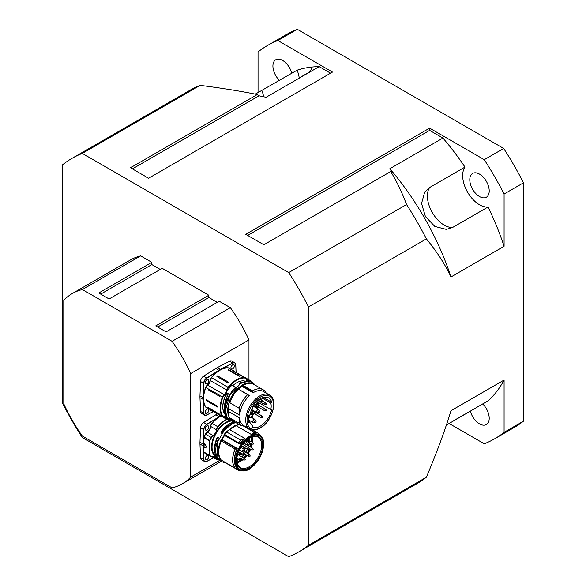<?xml version="1.0" encoding="UTF-8"?>
<svg xmlns="http://www.w3.org/2000/svg" width="586" height="586" viewBox="0 0 586 586"><rect width="100%" height="100%" fill="white"/><g stroke="black" fill="none" stroke-linecap="round" stroke-linejoin="round"><path stroke-width="0.88" d="M308.544 306.918L426.388 238.876C436.907 251.687 445.111 264.389 450.993 276.966L504.085 246.31A192.303 111.025 -120 0 0 488.043 207.005A23.806 13.749 60 0 1 467.599 192.193A23.806 13.749 60 0 1 464.991 167.083A192.303 111.025 -120 0 0 442.935 138.062L389.837 168.717L392.4 172.804L390.694 171.544C396.619 181.184 401.908 192.179 406.567 204.543L288.715 272.578A227.097 131.118 60 0 1 308.544 306.918L308.544 545.258A227.097 131.118 60 0 1 299.065 551.726A227.097 131.118 60 0 1 288.715 556.7L82.311 437.53A227.097 131.118 60 0 1 62.49 403.197L62.49 164.856A227.097 131.118 60 0 1 71.968 158.381A227.097 131.118 60 0 1 82.311 153.415L288.715 272.578M488.043 207.005L452.766 227.375L446.327 229.404L434.841 226.452L425.407 216.549L421.554 203.437L424.733 192.01L429.714 187.454L464.991 167.083M464.991 414.148L452.509 421.356M446.371 425.092L488.043 400.839A192.303 111.025 -120 0 0 504.085 380.065L450.993 410.713C445.111 430.087 436.907 452.253 426.388 477.216L308.544 545.258M504.085 246.31L504.085 194.017A227.097 131.118 -120 0 0 484.263 159.685L429.626 128.136L429.626 130.378L442.935 138.062M483.391 197.848A13.734 7.933 60 0 1 471.481 187.015A13.734 7.933 60 0 1 472.631 173.427A13.734 7.933 60 0 1 483.216 177.111A13.734 7.933 60 0 1 489.215 190.933A13.734 7.933 60 0 1 486.365 197.218A13.734 7.933 60 0 1 483.391 197.848M449.008 423.451L484.263 443.8A227.097 131.118 -120 0 0 494.606 438.833A227.097 131.118 -120 0 0 504.085 432.358L504.085 380.065M482.703 403.922A13.734 7.933 60 0 1 486.365 424.557A13.734 7.933 60 0 1 479.502 423.876A13.734 7.933 60 0 1 470.602 412.017A13.734 7.933 60 0 1 470.331 411.064M277.859 40.515L297.285 29.3A227.097 131.118 -120 0 0 286.935 34.274L267.516 45.488A227.097 131.118 -120 0 1 277.859 40.515L332.496 72.063L148.602 178.232L130.473 167.764L257.305 94.536L259.012 95.796L266.095 97.276L319.187 66.621A192.303 111.025 -120 0 0 297.131 70.166A23.806 13.749 60 0 1 299.241 78.136M297.131 70.166L255.291 94.126M319.187 66.621L330.555 73.184M267.516 45.488A227.097 131.118 -120 0 0 258.038 51.956L258.038 92.669M279.419 80.392A13.734 7.933 60 0 1 275.757 59.765A13.734 7.933 60 0 1 282.62 60.439A13.734 7.933 60 0 1 291.52 72.298A13.734 7.933 60 0 1 291.791 73.25M299.212 77.938L308.917 72.334A13.734 7.933 -120 0 0 311.715 67.06M172.079 341.316L230.357 307.672L219.186 301.226L166.087 331.881L155.73 325.897L208.821 295.241L162.205 268.329L109.106 298.977L98.748 293L151.84 262.345L140.669 255.892L82.399 289.543L172.079 341.316A109.882 63.442 60 0 1 190.692 373.56L190.692 477.114A109.882 63.442 60 0 1 182.18 483.868A109.882 63.442 60 0 1 172.079 487.867L82.399 436.087A109.882 63.442 60 0 1 63.786 403.842L63.786 300.288A109.882 63.442 60 0 1 72.298 293.535A109.882 63.442 60 0 1 82.399 289.543M190.692 373.56L248.969 339.917L248.969 379.831M219.457 460.508L190.692 477.114M157.671 327.017L208.821 297.483L208.821 295.241M217.245 302.347L208.821 297.483M100.689 294.121L151.84 264.586L151.84 262.345M160.264 269.45L151.84 264.586M72.298 293.535L130.568 259.891A109.882 63.442 60 0 1 140.669 255.892M230.357 307.672A109.882 63.442 60 0 1 248.969 339.917M390.694 171.544L263.861 244.772L245.732 234.305L429.626 128.136M494.606 438.833L514.032 427.619A227.097 131.118 -120 0 0 523.51 421.144L504.085 432.358M504.085 194.017L523.51 182.803A227.097 131.118 -120 0 0 503.689 148.47L484.263 159.685M297.285 29.3L503.689 148.47M523.51 182.803L523.51 421.144M82.311 153.415L200.156 85.373C221.567 88.061 240.619 91.116 257.305 94.536M132.421 168.885L259.012 95.796M247.673 235.425L429.626 130.378M426.388 238.876A227.097 131.118 -120 0 0 406.567 204.543M200.156 85.373A227.097 131.118 -120 0 0 189.813 90.347L71.968 158.381M450.993 276.966A192.303 111.025 -120 0 0 389.837 168.717M299.065 551.726L416.91 483.692A227.097 131.118 -120 0 0 426.388 477.216M245.944 444.181A1.15 0.659 -60 0 1 246.347 444.635M244.897 445.602A0.916 0.527 120 0 0 244.897 445.631A0.916 0.527 120 0 1 245.014 445.111M253.401 449.828L251.855 449.923A0.916 0.527 -60 0 1 251.855 448.869A0.916 0.527 -60 0 1 252.771 448.341L246.003 444.437A0.916 0.527 120 0 0 245.175 444.825M242.729 450.466A1.15 0.659 -60 0 1 243.131 450.92M250.185 456.113L248.632 456.208A0.916 0.527 -60 0 1 248.632 455.154A0.916 0.527 -60 0 1 249.548 454.626L242.787 450.722A0.916 0.527 120 0 0 241.959 451.11M241.791 451.396A0.916 0.527 120 0 0 241.776 451.432A1.311 0.754 -60 0 1 242.86 450.436A1.311 0.754 -60 0 1 243.454 451.103M237.799 454.318A1.15 0.659 -60 0 1 238.202 454.765M245.256 459.966L243.703 460.061A0.916 0.527 -60 0 1 243.703 458.999A0.916 0.527 -60 0 1 244.618 458.472L237.857 454.568A0.916 0.527 120 0 0 237.601 454.531M249.394 437.962A15.932 9.2 -60 0 1 249.548 439.991L250.244 441.383M249.328 442.694A15.932 9.2 -60 0 1 248.567 445.909M247.299 449.132A15.932 9.2 -60 0 1 245.534 452.304M243.791 454.692A15.932 9.2 -60 0 1 241.806 456.853M238.707 459.285A15.932 9.2 -60 0 1 236.619 460.354A16.027 9.251 -60 0 1 236.539 460.391M240.7 454.275L239.147 454.37A0.916 0.527 -60 0 1 239.147 453.315A0.916 0.527 -60 0 1 240.062 452.788L240.787 453.952A1.56 0.901 -60 0 1 240.941 454.003A2.857 1.648 120 0 0 242.304 453.857M244.34 450.524A2.857 1.648 120 0 0 244.347 450.407A2.857 1.648 120 0 0 244.289 449.843A1.56 0.901 -60 0 1 244.259 449.638M247.556 444.247A2.857 1.648 120 0 0 247.563 444.122A2.857 1.648 120 0 0 246.75 442.664A1.56 0.901 -60 0 1 246.303 441.969M242.282 453.842A2.564 1.48 -60 0 1 241.285 453.864A1.846 1.069 120 0 0 240.78 453.813M239.725 454.56A1.846 1.069 120 0 0 239.256 455.373M250.925 437.2A16.84 9.72 -60 0 1 251.269 440.167A16.84 9.72 -60 0 1 251.211 441.661M250.947 443.624A16.84 9.72 -60 0 1 250.127 446.818M249.087 449.469A16.84 9.72 -60 0 1 247.065 453.19M246.025 454.699A16.84 9.72 -60 0 1 243.395 457.761M241.974 459.058A16.84 9.72 -60 0 1 236.993 461.995M251.643 436.929A17.58 10.152 -60 0 1 251.987 439.969A17.58 10.152 -60 0 1 251.877 442.049M251.577 443.983A17.58 10.152 -60 0 1 250.713 447.155M250.054 448.891A17.58 10.152 -60 0 1 247.629 453.513M246.596 455.029A17.58 10.152 -60 0 1 243.996 458.113M242.604 459.424A17.58 10.152 -60 0 1 241.813 460.076L237.096 462.537M244.34 449.228A1.846 1.069 120 0 0 244.259 449.755A1.846 1.069 120 0 0 244.289 450.121A2.564 1.48 -60 0 1 244.34 450.634A2.564 1.48 -60 0 1 244.179 451.528M246.552 441.09A1.846 1.069 120 0 0 246.303 442.093A1.846 1.069 120 0 0 246.823 443.038A2.564 1.48 -60 0 1 247.556 444.349A2.564 1.48 -60 0 1 247.402 445.243M244.845 445.602A1.311 0.754 -60 0 1 246.076 444.151A1.311 0.754 -60 0 1 246.669 444.818M237.638 454.384A1.311 0.754 -60 0 1 237.931 454.289A1.311 0.754 -60 0 1 238.524 454.956M217.677 458.12L217.501 457.996A24.993 19.463 -95.6 0 1 216.849 457.373L216.586 457.688A5.355 3.091 120 0 0 213.194 456.582L213.055 456.662A3.663 2.117 120 0 1 211.378 456.758L215.428 456.523A5.171 2.989 -60 0 1 216.329 457.725M216.732 458.399A5.355 3.091 120 0 0 216.71 458.215L216.446 458.237A5.171 2.989 -60 0 1 216.476 458.42A3.663 2.117 120 0 0 217.216 459.761A3.663 2.117 120 0 0 217.802 459.929L217.999 459.842A3.479 2.007 -60 0 1 216.732 458.399L213.311 456.589M217.75 458.428A21.521 12.423 120 0 1 216.71 458.215L216.637 457.981M217.794 458.457L216.659 457.981L217.164 457.681M200.537 457.805L203.906 459.592L203.606 452.319L203.65 459.6A4.578 2.644 120 0 0 204.595 461.526L201.481 459.732A4.578 2.644 -60 0 1 200.537 457.805L199.973 444.056A23.535 13.588 -60 0 1 199.973 442.262L200.537 427.853A4.578 2.644 -60 0 1 203.62 422.513L215.816 414.815A23.535 13.588 -60 0 1 217.362 413.921M208.25 455.498A2.476 1.428 -60 0 1 208.25 458.347A2.476 1.428 -60 0 1 205.774 459.776A2.476 1.428 -60 0 1 205.393 457.798A2.476 1.428 -60 0 1 207.012 455.615A2.476 1.428 -60 0 1 208.25 455.498L208.25 455.498M208.25 428.747A2.476 1.428 -60 0 1 205.774 430.168A2.476 1.428 -60 0 1 205.393 428.19A2.476 1.428 -60 0 1 207.012 426.007A2.476 1.428 -60 0 1 208.25 425.89A2.476 1.428 -60 0 1 208.25 428.747M200.537 427.853L203.65 429.648L203.349 437.273L203.906 429.655A4.395 2.534 -60 0 1 206.865 424.528L206.733 424.308A4.578 2.644 120 0 0 203.65 429.648L203.906 429.655M213.194 456.582A3.479 2.007 -60 0 1 211.502 456.611A45.972 26.538 120 0 0 209.905 455.608A0.733 0.425 -60 0 1 209.751 455.307L203.796 452.033A0.916 0.527 -60 0 0 203.979 452.399A0.916 0.527 -60 0 0 203.987 452.399L203.767 452.487A1.099 0.637 120 0 1 203.606 452.319L203.606 437.281A1.099 0.637 120 0 1 203.767 436.922A45.605 26.326 -60 0 0 205.349 434.101A3.846 2.219 120 0 1 207.217 431.977A4.988 2.879 -60 0 0 210.52 426.476A3.846 2.219 120 0 1 211.912 423.268A23.352 13.478 120 0 1 219.061 416.829L206.733 424.308L203.62 422.513M203.349 437.273L203.796 437.654A0.916 0.527 -60 0 1 203.987 437.053L203.767 436.922M209.751 455.307A128.019 73.909 -60 0 1 209.751 440.95L203.796 437.654A128.202 74.019 -60 0 0 203.796 452.033L203.349 452.326M204.104 443.939L204.631 443.829L206.814 447.089L204.104 443.939A128.385 74.122 120 0 0 204.104 446.876L204.499 447.36L206.69 447.169L206.69 446.649L206.69 447.169M222.189 433.318L221.178 432.585A28.948 13.068 -95.5 0 1 221.296 431.787L234.078 421.81M221.464 433.127L221.669 433.303A3568.271 253.95 -147.1 0 0 221.222 432.944L221.962 433.391M221.325 431.699L221.2 431.882A28.839 12.973 84.3 0 0 221.105 432.6M219.23 438.079L218.021 437.376L217.391 437.969M218.021 437.376L219.105 438.335M217.626 437.427L217.479 437.962L217.626 437.427M218.673 439.258L216.857 438.401A737.884 461.526 -4.5 0 0 217.596 437.896M216.849 457.373L217.494 457.981M218.768 439.441L216.769 438.533C213.773 446.422 213.78 452.678 216.791 457.307L216.82 457.344M217.662 437.713L216.703 438.482C213.707 446.364 213.729 452.626 216.754 457.27L216.732 457.227M238.854 470.236L239.491 469.84L238.788 470.133L235.352 468.148M238.605 470.28L241 470.646M224.76 462.317L238.561 470.287L224.804 462.442M239.791 469.628L236.524 468.126M238.685 470.324A21.008 12.13 -60 0 0 241.11 470.631L241.769 470.492M221.948 440.064L220.805 440.694A0.366 0.366 0 0 0 220.673 440.855L222.013 440.013L237.052 448.825A19.887 11.478 120 0 0 237.081 468.104L237.044 468.111A97.547 50.718 -175.8 0 1 235.25 468.133L235.242 468.148A21.008 12.13 -60 0 1 235.22 449.074L221.296 441.046A21.059 12.16 120 0 0 221.318 460.142L220.732 459.849A0.366 0.366 0 0 0 220.827 459.929L220.863 459.944M235.206 468.133L221.318 460.142L235.206 468.148M235.242 468.148L237.455 468.251A19.777 11.42 -60 0 1 237.293 448.949L237.169 448.437L222.145 439.764A19.777 11.42 -60 0 1 224.614 435.457L224.431 434.819L238.692 443.053L224.475 434.358L224.431 434.819L224.475 434.358A21.155 12.211 -60 0 1 226.262 432.029L226.123 432.072A20.788 11.998 120 0 0 224.401 434.321M242.56 425.553L254.046 432.19L252.039 434.116L254.053 432.19M251.936 434.028L251.423 434.512L252.039 434.116A19.887 11.478 120 0 1 259.298 435.376M226.137 431.977L226.65 432.256L226.357 431.941L229.69 429.611A19.777 11.42 -60 0 1 236.129 425.707L251.46 434.512M261.407 437.193A21.008 12.13 -60 0 0 254.17 432.278L242.597 425.539M221.713 440.196L222.028 439.661A19.572 11.302 120 0 1 224.467 435.405L224.79 434.775A21.059 12.16 120 0 1 226.841 432.116L240.751 440.167L244.128 438.702L240.751 440.167A21.008 12.13 -60 0 0 238.707 442.818A15235.685 3212.423 -144.3 0 0 240.011 443.683L240.238 443.836A19.777 11.42 -60 0 1 245.007 438.453L244.128 438.702M238.692 443.053A16494.442 1173.875 32.9 0 1 239.396 443.521L240.011 443.683A19.887 11.478 120 0 1 244.208 438.811L244.897 438.445L229.653 429.648L228.672 430.373M244.897 438.475L229.5 429.619A19.572 11.302 120 0 1 235.872 425.758L226.174 431.919A0.366 0.366 0 0 0 226.101 431.992L224.328 434.299A0.366 0.366 0 0 0 224.401 434.797L224.76 435.178M236.619 460.808L236.825 461.101A1.831 1.055 -60 0 1 236.825 459.226A18.312 10.577 120 0 1 249.746 437.749A18.312 10.577 120 0 1 262.696 444.913A18.312 10.577 120 0 1 250.288 467.335A18.312 10.577 120 0 1 236.825 461.101L236.854 460.948A17.58 10.152 120 0 0 240.392 467.606A17.58 10.152 120 0 0 258.016 457.476A17.58 10.152 120 0 0 257.972 437.149A17.58 10.152 120 0 0 249.482 437.903M235.931 425.736L238.985 424.403M238.627 442.928L224.79 434.775M235.96 425.685L238.89 424.345M263.473 444.627A19.777 11.42 120 0 0 259.378 435.42L258.448 434.885A19.777 11.42 -60 0 0 251.445 434.548L236.129 425.707L237.513 425.106M239.359 443.968L224.467 435.398L224.643 434.995L239.396 443.521L239.359 443.968L240.238 443.836M222.028 439.661L221.757 440.145M226.65 432.256A21.155 12.211 120 0 0 224.863 434.585M221.178 441.185L220.988 440.716L221.178 441.185A21.155 12.211 120 0 0 221.178 460.12M220.732 459.849C217.435 455.344 217.413 449.008 220.673 440.855L220.79 440.958A21.155 12.211 -60 0 0 220.79 459.9L221.215 460.149M237.293 448.949L237.052 448.825A96.88 61.449 -4.6 0 1 235.22 449.074L235.198 448.891A98.704 61.735 175.5 0 0 236.986 448.656L237.169 448.437M270.805 403.109A15.383 8.885 -60 0 1 270.805 409.643L271.743 409.394A16.76 9.676 -60 0 1 252.031 427.011L252.713 425.817A15.383 8.885 -60 0 1 252.61 425.766A15.383 8.885 -60 0 1 249.834 421.891L248.896 422.74A16.76 9.676 -60 0 1 248.896 415.313L249.834 415.078A15.383 8.885 -60 0 1 252.713 407.827L252.031 407.409A16.76 9.676 -60 0 1 268.652 397.916A16.76 9.676 -60 0 1 271.743 402.274L270.805 403.109L261.891 397.96M263.319 397.469L271.743 402.274M270.805 409.643L256.822 401.571L256.36 401.784L256.683 401.535M249.834 421.891L248.574 421.166M256.99 406.516A1.194 0.689 -60 0 1 256.69 406.464A1.194 0.689 -60 0 1 256.492 405.549A1.194 0.689 -60 0 1 257.877 404.406A1.194 0.689 -60 0 1 258.074 404.648M253.423 413.32A1.194 0.689 -60 0 1 253.115 413.269A1.194 0.689 -60 0 1 253.313 411.621A1.194 0.689 -60 0 1 254.309 411.211A1.194 0.689 -60 0 1 254.5 411.445M255.313 406.882A1.135 0.652 -60 0 1 255.225 406.926A1.135 0.652 -60 0 1 254.514 406.384A1.135 0.652 -60 0 1 255.284 405.051A1.135 0.652 -60 0 1 256.111 405.395A1.135 0.652 -60 0 1 255.313 406.882M255.313 422.653A1.135 0.652 -60 0 1 255.225 422.696A1.135 0.652 -60 0 1 254.514 422.154A1.135 0.652 -60 0 1 255.284 420.821A1.135 0.652 -60 0 1 256.111 421.166A1.135 0.652 -60 0 1 255.313 422.653M262.997 401.395L265.854 403.043A0.916 0.527 -60 0 0 265.348 403.117A0.916 0.527 -60 0 0 264.784 403.922A0.916 0.527 -60 0 0 264.938 404.626L258.17 400.721A0.916 0.527 -60 0 1 257.986 400.363M262.279 416.126A0.916 0.527 -60 0 0 262.125 416.089A0.916 0.527 -60 0 0 261.305 416.778A0.916 0.527 -60 0 0 261.363 417.715L254.602 413.811A0.916 0.527 -60 0 1 254.536 412.874A0.916 0.527 -60 0 1 255.364 412.178A0.916 0.527 -60 0 1 255.518 412.222L262.279 416.126L262.975 417.518M265.392 410.867A0.916 0.527 -60 0 1 264.938 410.911L258.17 407.006A0.916 0.527 -60 0 1 257.979 406.589A0.916 0.527 -60 0 1 258.382 405.666A0.916 0.527 -60 0 1 259.085 405.417L265.854 409.328L266.542 410.713M228.584 408.742A19.69 11.368 120 0 0 228.584 411.54L228.987 416.602A20.737 11.969 -60 0 1 228.987 403.219L228.584 408.742L239.696 415.159A19.69 11.368 -60 0 1 249.262 395.755L249.248 395.733A1352.554 285.917 38.8 0 0 248.112 394.759L247.592 394.686L248.112 394.759M242.106 425.744L241.417 425.81L242.106 425.744A3020.017 2456.446 -68.6 0 0 243.219 425.282A19.69 11.368 -60 0 1 239.696 417.957L239.198 423.173L229.807 417.943M237.806 388.76A20.737 11.969 -60 0 1 242.099 385.412L241.974 386.35L253.086 392.767A19.69 11.368 -60 0 1 263.414 391.499L269.494 395.015C278.782 399.579 271.933 421.986 260.111 428.183C255.137 430.446 251.709 430.761 249.812 429.113A19.69 11.368 -60 0 1 249.306 428.791A19.69 11.368 -60 0 1 250.076 405.937A19.69 11.368 -60 0 1 269.494 395.015M241.974 386.35A19.69 11.368 120 0 0 238.392 389.104L247.9 394.634M228.972 416.683A20.737 11.969 -60 0 1 228.98 402.941M237.726 388.716A20.737 11.969 -60 0 1 242.084 385.332M228.987 416.602L229.031 417.496M228.965 403.205L229.031 402.223L229.837 402.545A21.155 12.211 -60 0 1 238.172 389.214M242.077 385.398L242.868 385.742L243.124 385.346A21.155 12.211 -60 0 1 253.782 384.255A21.155 12.211 -60 0 1 254.72 384.899M232.166 420.462L231.228 420.03A21.155 12.211 -60 0 1 229.06 417.584M246.494 427.201A21.059 12.16 -60 0 1 245.812 427.216L246.179 426.454M244.758 381.061A19.69 11.368 120 0 0 232.708 385.764M226.321 391.866L226.577 392.012A21.155 12.211 -60 0 0 226.247 392.561L225.94 392.627A4.578 2.644 -60 0 1 224.914 394.004L224.804 394.114A4.578 2.644 -60 0 1 224.196 394.649L207.686 385.119A4.578 2.644 120 0 0 210.33 380.534L226.841 390.071A4.578 2.644 -60 0 1 226.321 391.866L227.141 391.118A21.155 12.211 -60 0 1 231.851 385.324L235.513 387.383M231.851 385.324L235.411 387.383A21.155 12.211 120 0 0 225.39 410.925M226.247 392.561L228.21 394.063A21.059 12.16 120 0 0 227.405 395.55L225.229 401.183L224.211 406.999L224.497 411.87L225.185 414.214L227.009 417.203L224.196 407.959L227.405 395.587A0.828 0.696 110.9 0 1 227.419 395.565A21.155 12.211 -60 0 1 228.386 393.799L226.211 392.679M225.5 414.939A19.777 11.42 120 0 1 226.006 394.664L226.233 393.309L226.006 394.664L227.419 395.469M225.94 392.627L226.101 393.301A4.937 2.849 120 0 1 225.28 394.349L224.914 394.004M241.535 382.958A21.155 12.211 120 0 0 240.048 383.764L239.528 383.31L239.989 382.805L248.068 381.222L239.938 382.805L239.462 383.325M253.086 392.767L253.057 392.708A1363.856 912.153 -110.5 0 0 252.456 391.367L252.5 390.847A21.059 12.16 -60 0 1 263.129 389.749A21.059 12.16 -60 0 1 265.985 392.73L266.103 393.052M224.804 394.114L225.251 394.334M229.837 402.545L229.031 402.223M229.06 402.099A21.155 12.211 -60 0 1 237.396 388.767M231.983 420.47A21.155 12.211 -60 0 1 229.837 418.03M229.822 417.833L239.213 423.253A21.059 12.16 -60 0 0 241.417 425.81L232.027 420.389A21.059 12.16 -60 0 1 229.822 417.833L229.793 417.745M243.124 385.346L242.348 384.899L242.091 385.295M242.348 384.899A21.155 12.211 -60 0 1 253.005 383.801L253.782 384.255M242.868 385.742L243.109 385.427A21.059 12.16 -60 0 1 253.738 384.328L263.129 389.749M245.812 427.216L242.758 425.473M229.807 402.67L239.198 408.31L239.696 415.159M239.198 408.31L239.213 408.186A21.059 12.16 -60 0 1 247.592 394.686L238.473 389.177L248.01 394.678M229.793 402.882L229.822 402.765A21.059 12.16 -60 0 1 238.202 389.265M239.242 376.278A0.828 0.476 -60 0 0 239.652 376.058L238.971 376.168L228.027 369.854L228.708 369.744L239.652 376.058L238.971 376.168M228.027 369.854L228.708 369.744A0.828 0.476 -60 0 1 228.218 369.956M228.533 382.197L227.851 382.87L216.908 376.556L217.589 375.875L228.533 382.197A0.828 0.476 -60 0 1 227.851 382.87M208.448 389.031L219.779 395.316L219.413 396.253L208.47 389.939L208.448 389.031L205.898 387.566A3.663 2.117 -60 0 1 207.686 385.119L207.532 384.907A3.846 2.219 120 0 0 205.657 387.478A23.352 13.478 120 0 0 203.335 397.711L203.078 397.704A23.535 13.588 120 0 0 203.078 399.491L203.65 413.247A4.578 2.644 120 0 0 204.595 415.174A4.578 2.644 120 0 0 206.733 415.027L213.363 411.614M217.758 406.794L217.377 407.014L206.433 400.699L206.038 400.026L206.433 399.798L217.377 406.12L217.648 407.043M206.038 400.026L206.433 399.798M219.208 414.207L219.208 414.031A0.74 0.571 150.8 0 1 219.398 414.251L207.935 407.299L219.428 414.192M208.206 407.46A0.828 0.476 -60 0 1 208.264 407.717A0.74 0.571 -29.2 0 0 207.942 407.636L207.935 407.299M213.802 411.855L225.295 418.492M200.537 411.453A4.578 2.644 120 0 0 201.481 413.379L204.595 415.174L206.865 414.947A4.395 2.534 -60 0 1 203.906 413.24L203.335 399.484A23.352 13.478 -60 0 1 203.335 397.711L203.906 383.295L203.078 397.704L199.973 395.909A23.535 13.588 120 0 0 199.973 397.696L200.537 411.453L203.906 413.24M236.121 372.41L235.755 364.756A4.578 2.644 120 0 0 234.81 362.829L231.704 361.035A4.578 2.644 120 0 0 229.565 361.181L217.369 367.561A23.535 13.588 120 0 0 215.816 368.462L203.62 376.153A4.578 2.644 120 0 0 200.537 381.501L199.973 395.909M208.25 409.138A2.476 1.428 -60 0 1 208.25 411.995A2.476 1.428 -60 0 1 205.774 413.423A2.476 1.428 -60 0 1 205.774 410.566A2.476 1.428 -60 0 1 208.25 409.138M231.419 369.012A2.476 1.428 -60 0 1 231.419 366.155A2.476 1.428 -60 0 1 233.887 364.726A2.476 1.428 -60 0 1 233.887 367.583A2.476 1.428 -60 0 1 231.419 369.012M208.25 382.387A2.476 1.428 -60 0 1 205.774 383.815A2.476 1.428 -60 0 1 205.774 380.959A2.476 1.428 -60 0 1 208.25 379.53A2.476 1.428 -60 0 1 208.25 382.387M219.413 396.253A0.828 0.476 120 0 0 219.779 395.418L219.948 395.535M206.155 399.777L206.433 400.699L217.377 407.014M251.533 417.657A1.135 0.652 -60 0 1 251.716 416.045A1.135 0.652 -60 0 1 252.874 416.111A1.135 0.652 -60 0 1 251.995 417.628A1.135 0.652 -60 0 1 251.533 417.657M258.902 412.837A1.135 0.652 -60 0 1 258.419 412.053A1.135 0.652 -60 0 1 259.246 410.852A1.135 0.652 -60 0 1 259.994 411.247A1.135 0.652 -60 0 1 259.122 412.771A1.135 0.652 -60 0 1 258.902 412.837M227.449 395.425L226.115 394.722A19.69 11.368 -60 0 0 225.361 414.639M452.766 227.375A23.806 13.749 60 0 1 432.314 212.564A23.806 13.749 60 0 1 429.714 187.454M261.847 90.537A23.806 13.749 60 0 1 263.678 96.756M235.784 425.744A19.367 11.185 120 0 0 235.609 425.802A19.367 11.185 120 0 0 228.547 430.314M224.599 434.959A19.367 11.185 120 0 0 221.655 440.115M249.431 437.94A15.932 9.2 -60 0 1 249.592 439.94A15.932 9.2 -60 0 1 249.592 440.013M249.38 442.716A15.932 9.2 -60 0 1 248.611 445.939M247.343 449.154A15.932 9.2 -60 0 1 245.578 452.333M243.842 454.714A15.932 9.2 -60 0 1 241.857 456.875M238.751 459.314A15.932 9.2 -60 0 1 236.539 460.435M249.526 437.881A15.932 9.2 -60 0 1 249.717 440.013A15.932 9.2 -60 0 1 249.717 440.101M249.497 442.789A15.932 9.2 -60 0 1 248.728 446.012M247.46 449.228A15.932 9.2 -60 0 1 245.702 452.399M243.988 454.758A15.932 9.2 -60 0 1 241.974 456.948M238.876 459.387A15.932 9.2 -60 0 1 236.554 460.545M249.314 449.308L247.761 449.396A0.916 0.527 -60 0 1 247.761 448.341A0.916 0.527 -60 0 1 248.676 447.814L249.372 449.198M251.848 444.144A0.916 0.527 -60 0 1 251.855 443.089A0.916 0.527 -60 0 1 252.771 442.562L253.46 443.946M245.256 443.324L243.703 443.419A0.916 0.527 -60 0 1 243.534 443.17M245.131 448.935L243.586 449.023A0.916 0.527 -60 0 1 243.586 447.968A0.916 0.527 -60 0 1 244.501 447.44L245.197 448.825M245.131 454.502L243.586 454.597A0.916 0.527 -60 0 1 243.586 453.535A0.916 0.527 -60 0 1 244.501 453.007L245.197 454.399M240.919 459.578L239.374 459.673A0.916 0.527 -60 0 1 239.374 458.618A0.916 0.527 -60 0 1 240.289 458.084L240.985 459.475M250.185 441.485L248.632 441.58A0.916 0.527 -60 0 1 248.632 440.518A0.916 0.527 -60 0 1 249.548 439.991L247.849 439.009M246.75 442.664L246.823 443.038M218.805 459.849A22.986 13.273 -60 0 1 217.999 459.842M217.911 459.937A23.169 13.375 120 0 0 218.878 459.929M213.194 456.597A5.171 2.989 -60 0 1 215.428 456.523M211.502 456.611L211.275 456.692A3.663 2.117 120 0 0 211.378 456.758L205.679 453.469A3.663 2.117 -60 0 1 205.576 453.403A45.789 26.436 120 0 0 204.609 452.758M209.905 455.608L209.685 455.696A45.789 26.436 -60 0 1 209.993 455.864A45.789 26.436 -60 0 1 211.275 456.692L205.349 453.483A3.846 2.219 120 0 0 206.133 453.732M209.751 440.95A0.733 0.425 -60 0 1 209.905 440.474L209.685 440.342A0.916 0.527 120 0 0 209.495 440.943A128.202 74.019 120 0 0 209.495 455.322A0.916 0.527 120 0 0 209.678 455.688A0.916 0.527 120 0 0 209.685 455.696L209.993 455.864M209.905 440.474A45.972 26.538 120 0 0 211.502 437.632L211.275 437.508A45.789 26.436 -60 0 1 209.685 440.342L203.987 437.053A45.789 26.436 120 0 0 205.576 434.219L205.349 434.101M211.502 437.632A3.479 2.007 -60 0 1 213.194 435.706L213.055 435.486A3.663 2.117 120 0 0 211.275 437.508L205.576 434.219A3.663 2.117 -60 0 1 207.356 432.197L207.217 431.977M213.194 435.706A5.355 3.091 120 0 0 216.732 429.802L216.476 429.78A5.171 2.989 -60 0 1 213.055 435.486L207.356 432.197A5.171 2.989 120 0 0 210.777 426.491L210.52 426.476M216.732 429.802A3.479 2.007 -60 0 1 217.999 426.901L217.802 426.733A3.663 2.117 120 0 0 216.476 429.78L210.777 426.491A3.663 2.117 -60 0 1 212.11 423.444L211.912 423.268M226.701 419.32A23.169 13.375 120 0 0 217.802 426.733L212.11 423.444A23.169 13.375 -60 0 1 221.003 416.023M217.999 426.901A22.986 13.273 -60 0 1 226.972 419.473M229.587 420.821A20.144 11.632 120 0 0 213.282 438.225A20.144 11.632 120 0 0 216.315 456.626M206.865 424.528L219.061 416.829A23.352 13.478 120 0 1 220.6 415.943L220.519 415.745M220.468 415.716A23.535 13.588 120 0 0 218.93 416.609L215.816 414.815M213.751 457.761L206.821 461.394L204.595 461.526A4.578 2.644 120 0 0 206.733 461.38L206.865 461.307A4.395 2.534 -60 0 1 203.906 459.592M206.865 461.314L213.7 457.732L206.865 461.307M203.335 445.843L203.342 452.011M203.335 444.071L203.078 445.851L199.973 444.056M203.342 437.61L203.078 444.056L199.973 442.262M203.767 452.487A45.605 26.326 -60 0 1 205.349 453.483M203.987 452.399L209.685 455.696L203.979 452.399M235.294 422.623A21.155 12.211 120 0 0 221.772 433.025L221.75 433.252M215.985 456.047A19.777 11.42 -60 0 1 214.388 436.834A19.777 11.42 -60 0 1 231.06 421.048M229.822 423.524L221.288 431.684M216.732 438.511L214.52 449.088M216.468 455.219A21.155 12.211 120 0 1 218.234 439.383L218.336 439.258M235.14 468.126L235.125 468.119A21.059 12.16 120 0 1 235.103 449.015L221.296 441.046M254.046 432.19L254.09 432.175A21.059 12.16 120 0 1 258.023 433.164A21.059 12.16 120 0 1 260.675 435.786M237.169 462.867A17.492 10.101 120 0 0 242.978 459.636M244.399 458.347A17.492 10.101 120 0 0 247.058 455.3M248.112 453.791A17.492 10.101 120 0 0 250.596 449.198M251.269 447.477A17.492 10.101 120 0 0 252.185 444.291M252.507 442.415A17.492 10.101 120 0 0 252.258 436.731M224.394 461.922L224.445 462.237A0.366 0.366 0 0 1 224.27 461.849M238.641 470.338A21.059 12.16 120 0 0 240.56 470.624M238.561 442.804L238.597 442.745A21.059 12.16 120 0 1 240.641 440.079L226.841 432.116M236.891 468.119L239.601 469.679C251.98 478.154 272.908 441.91 259.378 435.42A19.777 11.42 120 0 0 241.066 444.525A19.777 11.42 120 0 0 238.224 449.484A19.777 11.42 120 0 0 239.601 469.679A19.777 11.42 120 0 0 249.621 468.624M220.724 440.914A20.788 11.998 120 0 0 218.344 451.689M241.476 444.818A19.411 11.207 120 0 0 236.019 460.625A19.411 11.207 120 0 0 252.683 466.493A19.411 11.207 120 0 0 262.22 438.885A19.411 11.207 120 0 0 241.476 444.818M257.086 401.725A16.305 9.413 -60 0 1 256.954 402.282M256.404 401.769L256.924 401.63M257.408 402.553A16.672 9.625 120 0 0 257.547 401.989M257.701 400.641A2.198 1.267 -60 0 1 257.298 400.941M255.291 406.896A2.564 1.48 120 0 0 255.745 407.504A2.564 1.48 120 0 0 257.159 407.299M258.836 404.399A2.564 1.48 120 0 0 258.309 403.065A2.564 1.48 120 0 0 255.796 404.457M256.053 405.058A2.198 1.267 -60 0 1 257.979 403.432A2.198 1.267 -60 0 1 258.778 405.051M257.701 406.926A2.198 1.267 -60 0 1 255.738 406.501M252.991 410.332A2.564 1.48 120 0 0 252.588 410.749A2.564 1.48 120 0 0 252.17 414.309A2.564 1.48 120 0 0 253.591 414.104M254.126 413.731A2.198 1.267 -60 0 1 252.273 413.745A2.198 1.267 -60 0 1 252.969 411.094A2.198 1.267 -60 0 1 253.467 410.61M252.595 406.501L253.108 406.794A1.831 1.055 -60 0 1 252.756 406.252M248.464 419.884L253.108 422.565A1.831 1.055 -60 0 1 253.108 420.448A1.831 1.055 -60 0 1 254.939 419.393L251.929 417.657M257.708 400.59A1.084 0.623 120 0 0 257.84 400.721A1.084 0.623 120 0 0 258.206 400.743M258.25 400.15L261.363 401.945A0.916 0.527 -60 0 1 261.334 400.941A0.916 0.527 -60 0 1 262.213 400.333A0.916 0.527 -60 0 1 262.279 400.363L259.906 398.993M255.555 412.244A1.084 0.623 120 0 0 255.35 411.936A1.084 0.623 120 0 0 254.273 412.559A1.084 0.623 120 0 0 254.273 413.811A1.084 0.623 120 0 0 254.639 413.833M259.122 405.439A1.084 0.623 120 0 0 258.917 405.131A1.084 0.623 120 0 0 258.089 405.424A1.084 0.623 120 0 0 257.613 406.508A1.084 0.623 120 0 0 257.84 407.006A1.084 0.623 120 0 0 258.206 407.028M266.484 410.815L264.938 410.911A0.916 0.527 -60 0 1 264.938 409.856A0.916 0.527 -60 0 1 265.854 409.328M260.301 427.765A18.774 10.841 -60 0 1 248.808 411.416A18.774 10.841 -60 0 1 271.794 398.136A18.774 10.841 -60 0 1 260.301 427.765M239.696 417.957L228.584 411.54M239.535 384.145L239.564 383.618M226.665 402.062A21.059 12.16 -60 0 1 234.495 388.503M228.254 393.946L227.419 395.565A0.916 0.762 -69 0 0 227.39 395.572L224.196 408.361M226.233 393.309L226.05 392.657M230.657 420.851L230.525 420.785A127.836 73.807 -60 0 1 230.525 420.785L230.269 420.799A46.155 26.648 120 0 0 228.166 419.73A3.296 1.905 -60 0 1 227.375 418.499A4.944 2.857 120 0 0 224.504 416.719A3.296 1.905 -60 0 1 222.892 416.375A22.803 13.163 -60 0 1 222.892 397.271A3.296 1.905 -60 0 1 224.504 395.074A4.944 2.857 120 0 0 225.288 394.349M227.141 391.118A4.944 2.857 120 0 0 227.361 390.122A3.296 1.905 -60 0 1 228.459 387.624A22.803 13.163 -60 0 1 245.007 378.08A3.296 1.905 -60 0 1 246.105 379.296A4.944 2.857 120 0 0 248.962 380.944A3.296 1.905 -60 0 1 250.574 381.288A22.803 13.163 -60 0 1 250.83 381.654M239.989 382.805L239.447 383.347M253.057 392.708L241.974 386.306M242.86 385.822L252.456 391.367M241.417 425.81L232.027 420.389M239.213 408.186L229.822 402.765M252.5 390.847L243.109 385.427M203.906 383.295A4.395 2.534 -60 0 1 206.865 378.175L219.061 370.477A23.352 13.478 120 0 0 211.363 377.604A3.846 2.219 120 0 0 210.074 380.512A4.395 2.534 -60 0 1 207.532 384.907M210.074 380.512L210.33 380.534A3.663 2.117 -60 0 1 211.553 377.765A23.169 13.375 -60 0 1 228.364 368.059A3.663 2.117 -60 0 1 228.87 368.22L245.38 377.758A3.663 2.117 120 0 0 244.875 377.596A23.169 13.375 120 0 0 228.071 387.295L211.363 377.604M229.324 368.484A3.846 2.219 120 0 0 228.306 367.818L245.007 378.08M228.306 367.818A23.352 13.478 120 0 0 220.6 369.583L232.796 363.203A4.395 2.534 -60 0 1 235.755 364.91L236.063 372.381M215.816 368.462L219.061 370.477A23.352 13.478 -60 0 1 220.6 369.583L220.475 369.356A23.535 13.588 120 0 0 218.93 370.257L206.733 377.948A4.578 2.644 120 0 0 203.65 383.295L200.537 381.501M234.1 371.246A23.352 13.478 120 0 0 234.004 371.114A3.846 2.219 120 0 0 232.913 370.557M219.992 395.704L222.409 397.096A23.169 13.375 120 0 0 222.409 416.507A3.663 2.117 120 0 0 222.805 416.858L206.294 407.329A3.663 2.117 -60 0 1 205.898 406.97A23.169 13.375 -60 0 1 205.898 387.566L205.657 387.478M199.973 397.696L203.335 399.484A23.352 13.478 120 0 0 205.657 407.036A3.846 2.219 120 0 0 206.748 407.592M222.892 416.375L205.657 407.036M211.231 410.368A3.663 2.117 -60 0 1 211.085 410.303A3.663 2.117 -60 0 1 210.608 409.819M211.18 410.354L211.011 410.456A45.605 26.326 -60 0 1 213.092 411.511A1.099 0.637 120 0 0 213.289 411.57M210.235 409.599A3.846 2.219 120 0 0 211.011 410.456M246.193 379.003L248.75 380.475A4.578 2.644 -60 0 1 247.006 380.446A4.578 2.644 -60 0 1 246.164 379.237M246.105 379.296L246.098 378.952A3.663 2.117 120 0 0 245.38 377.758L250.141 380.504A3.663 2.117 120 0 0 248.75 380.475L248.962 380.944M228.459 387.624L228.071 387.295A3.663 2.117 120 0 0 226.841 390.071L227.361 390.122M224.504 395.074L224.196 394.649A3.663 2.117 120 0 0 222.409 397.096L222.892 397.271M224.504 416.719L222.805 416.858A3.663 2.117 120 0 0 224.196 416.888L225.94 416.924A4.578 2.644 -60 0 1 226.863 418.536L224.16 416.983M224.482 416.793A4.578 2.644 -60 0 1 225.94 416.924M227.375 418.499L226.863 418.536A3.663 2.117 120 0 0 227.595 419.832A3.663 2.117 120 0 0 227.742 419.906L229.522 420.785A45.789 26.436 -60 0 1 229.829 420.968L229.214 420.609L229.829 420.968A0.916 0.527 120 0 0 230.247 420.946L229.829 420.968L230.269 420.799M227.8 419.928A45.789 26.436 -60 0 1 229.522 420.785M213.304 411.577L206.865 414.947L213.311 411.584M206.865 378.175L203.62 376.153M232.796 363.203L232.671 362.976A4.578 2.644 120 0 1 234.81 362.829L235.806 364.829L236.07 372.381M229.565 361.181L232.671 362.976L220.475 369.356L217.369 367.561M228.166 419.73L211.085 410.303M251.167 381.772L250.141 380.504A3.663 2.117 120 0 1 250.537 380.856L250.574 381.288M208.47 389.939A0.828 0.476 -60 0 0 208.836 389.097L219.779 395.316M208.264 407.893L219.208 414.031A0.828 0.476 120 0 0 219.179 413.855M217.589 375.875A0.828 0.476 -60 0 1 216.908 376.556M249.9 417.525A1.831 1.055 -60 0 1 249.87 417.503A1.831 1.055 -60 0 1 249.87 415.386A1.831 1.055 -60 0 1 251.702 414.331L250.237 413.489M257.422 412.72A1.831 1.055 -60 0 1 256.99 412.639A1.831 1.055 -60 0 1 256.99 410.53A1.831 1.055 -60 0 1 258.822 409.468L254.698 407.087M220.841 461.548L182.18 483.868M237.616 424.953L233.924 426.066L227.134 431.274M224.35 434.753L221.149 440.46M235.711 422.513L231.69 424.125L224.226 430.417L217.545 442.144L217.032 456.933L220.951 461.614L225.493 462.764M244.618 458.472L245.314 459.863M243.703 460.061L240.289 458.084M248.676 447.814L242.626 444.32M247.761 449.396L244.853 447.719M245.856 440.687L251.855 444.144L253.401 444.056M252.771 442.562L250.273 441.119M252.771 448.341L253.46 449.726M251.855 449.923L249.262 448.429M249.548 454.626L250.244 456.011M248.632 456.208L245.226 454.238M240.062 452.788L238.465 451.865M239.147 454.37L237.857 453.63M244.618 441.829L245.314 443.221M244.501 447.44L241.608 445.77M243.586 449.023L240.641 447.323M244.501 453.007L239.256 449.982M243.586 454.597L238.539 451.681M239.374 459.673L236.898 458.245M239.374 448.81L240.919 448.722M240.289 447.228L240.985 448.612M248.632 441.58L246.332 440.247M218.9 459.951L217.216 459.761L212.315 456.933M233.975 421.803L229.141 423.876L224.812 427.392L221.252 431.677L221.076 432.636L221.567 433.076M224.775 462.354L238.575 470.324M252.639 430.051L258.023 433.164L261.422 437.215M221.808 440.005L224.467 435.398M256.968 401.234L257.774 400.685M254.925 407.036L256.221 407.651L257.774 406.97M256.28 401.893L258.675 403.402L258.851 405.094M250.31 413.24L252.647 414.456L254.199 413.767M253.108 406.794L255.232 406.926M254.939 403.622L256.111 405.402M253.108 422.565L255.232 422.696M254.939 419.393L256.111 421.173M258.778 400.575L257.664 400.619M265.854 403.043L266.549 404.428M264.938 404.626L266.484 404.538M262.279 400.363L262.975 401.747M261.363 401.945L262.909 401.857M255.686 412.822L255.35 411.936L254.002 411.16M255.203 413.657L254.273 413.811L252.925 413.035M261.363 417.715L262.916 417.62M259.261 406.017L258.917 405.131L257.576 404.355M258.778 406.86L257.84 407.006L256.492 406.23M249.812 429.113L243.183 425.29M234.532 421.832L230.379 420.697L227.2 417.532L225.376 410.713L229.741 395.03L240.721 383.405L248.193 381.222L252.522 382.416L255.503 385.354M231.917 385.302L235.528 387.39M237.667 388.679L238.443 389.133M231.221 420.03L231.997 420.477M245.38 377.758L247.006 380.446M251.995 417.628L250.01 417.576L248.632 416.793M251.702 414.331L252.874 416.111M259.122 412.771L256.99 412.639L251.746 409.614M258.822 409.468L259.994 411.255"/></g></svg>
